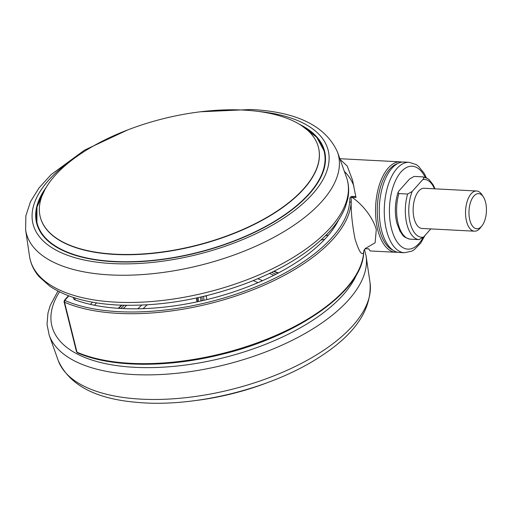 <?xml version="1.0" encoding="UTF-8"?>
<svg xmlns="http://www.w3.org/2000/svg" width="512" height="512" viewBox="0 0 512 512"><rect width="100%" height="100%" fill="white"/><g stroke="black" fill="none" stroke-linecap="round" stroke-linejoin="round"><path stroke-width="0.77" d="M74.662 297.869L75.168 299.904A155.949 71.174 -14 0 0 121.517 308.506A155.949 71.174 -14 0 0 338.611 219.949M68.819 295.866L65.126 300.013A1.261 0.576 -14 0 0 65.242 300.614A162.234 74.048 -14 0 0 239.571 292.947A162.234 74.048 -14 0 0 349.67 201.664C350.522 200.09 348.41 197.101 352.179 196.41L351.846 197.261C363.04 204.422 373.581 218.848 376.275 229.741L375.117 242.784L365.286 248.512M365.12 248.653L368.781 248.845L370.112 250.95L395.674 252.275A45.274 22.394 -87 0 1 377.754 229.818A45.274 22.394 -87 0 1 379.635 184.019A45.274 22.394 -87 0 1 400.365 161.85L339.846 158.707M404.403 252.73L399.379 252.474A45.274 22.394 -87 0 1 381.466 230.01A45.274 22.394 -87 0 1 383.347 184.211A45.274 22.394 -87 0 1 404.077 162.042L409.101 162.304A45.274 22.394 -87 0 0 388.365 184.474A45.274 22.394 -87 0 0 386.49 230.272A45.274 22.394 -87 0 0 404.403 252.73L411.622 251.219L414.24 249.69L420.685 243.11L425.018 235.424M46.189 187.379A148.403 67.731 -14 0 0 36.602 223.034A148.403 67.731 -14 0 0 114.176 261.722A148.403 67.731 -14 0 0 262.906 228.179A148.403 67.731 -14 0 0 324.589 151.232A148.403 67.731 -14 0 0 299.386 124.256M36.691 222.31A148.403 67.731 -14 0 0 37.056 224.653M481.901 225.92L480.32 227.904A20.122 9.952 -87 0 1 479.853 228.461A20.122 9.952 -87 0 1 474.477 231.187L422.08 228.461A20.122 9.952 -87 0 1 413.28 213.357A20.122 9.952 -87 0 1 418.79 190.995A20.122 9.952 -87 0 1 424.166 188.275L476.563 190.995A20.122 9.952 -87 0 1 482.035 194.861L483.405 196.998A17.606 8.71 93 0 0 473.914 196A17.606 8.71 93 0 0 469.824 220.051A17.606 8.71 93 0 0 481.491 226.4A17.606 8.71 93 0 0 481.901 225.92A17.606 8.71 93 0 0 483.405 196.998M474.477 231.187A20.122 9.952 -87 0 1 465.67 216.077A20.122 9.952 -87 0 1 471.187 193.715A20.122 9.952 -87 0 1 476.563 190.995M268.019 382.413A143.373 65.434 166 0 1 195.078 400.602M54.912 175.674A143.373 65.434 -14 0 0 40.237 216.819A143.373 65.434 -14 0 0 154.093 252.966A143.373 65.434 -14 0 0 303.789 188.602A143.373 65.434 -14 0 0 318.464 147.456A143.373 65.434 -14 0 0 204.608 111.309A143.373 65.434 -14 0 0 54.912 175.674M430.816 228.915L423.526 237.101L418.989 239.629A31.443 15.552 -87 0 1 407.622 194.029L412.16 191.494L422.72 179.635C424.058 178.413 424.115 177.498 422.893 176.877L414.157 176.429L409.619 178.957L399.059 190.816L398.048 192.365L398.886 193.574L407.622 194.029M435.008 188.838L433.152 184.787L429.21 179.738L427.514 178.47L422.893 176.877M398.886 193.574A31.443 15.552 93 0 0 410.259 239.174L418.989 239.629M324.954 152.87A148.403 67.731 -14 0 0 324.166 150.637M410.259 239.174L410.182 239.168C401.958 236.915 402.963 234.861 400 231.27L396.858 223.091C394.49 212.838 394.886 202.598 398.048 192.365M340.102 159.418L347.2 166.003L352.538 180.147L355.968 197.472L351.846 197.261C350.374 197.235 351.718 201.146 351.168 202.528A163.494 74.618 166 0 1 118.413 313.389A163.494 74.618 166 0 1 64.538 302.246L76.986 352.192A163.494 74.618 -14 0 0 130.861 363.334A163.494 74.618 -14 0 0 363.616 252.512C361.773 255.898 358.906 251.36 355.008 238.899C352.32 224.896 351.04 212.774 351.168 202.528L349.67 201.664M77.466 352.8L76.499 351.712A2.515 1.146 -14 0 0 76.986 352.192A1.261 0.96 113.5 0 0 77.466 352.8C110.445 367.469 166.893 368.07 221.229 354.483C298.016 336.25 362.541 290.752 363.648 252.813L363.834 250.816M344.333 171.315A168.525 76.915 166 0 1 353.907 186.266M75.174 299.904A7.546 3.443 166 0 1 73.472 298.355A7.546 3.443 166 0 1 73.485 297.491M397.434 163.68A44.019 21.773 93 0 0 379.411 229.242A44.019 21.773 93 0 0 392.947 250.157M356.774 274.195A158.464 72.326 166 0 1 127.878 366.854A158.464 72.326 166 0 1 59.488 291.853M366.106 256.109A163.475 74.611 166 0 1 291.155 340.838A163.475 74.611 166 0 1 126.592 374.08A163.475 74.611 166 0 1 49.184 335.123L58.157 360.352A160.87 73.421 166 0 0 134.33 398.682A160.87 73.421 166 0 0 296.275 365.971A160.87 73.421 166 0 0 370.029 282.592L366.106 256.109L364.474 249.382M115.616 302.144A163.475 74.611 -14 0 0 282.355 263.648A163.475 74.611 -14 0 0 346.445 177.248C348.909 184.275 349.318 191.629 347.667 199.309L345.389 206.938C342.426 214.611 337.69 222.195 331.181 229.696C312 251.219 283.302 269.248 245.101 283.782C201.664 299.661 159.194 306.739 117.696 305.024C88.634 303.475 65.92 297.133 49.536 285.997L38.989 276.544C33.818 270.483 30.662 263.725 29.523 256.269A163.475 74.611 -14 0 0 115.616 302.144M127.603 129.958L84.55 150.118L51.13 174.592L39.053 187.885L30.509 201.645L25.875 215.738L25.6 229.779A160.87 73.421 -14 0 0 110.323 274.931A160.87 73.421 -14 0 0 274.406 237.05A160.87 73.421 -14 0 0 337.472 152.026L346.445 177.248M76.634 156.621A152.096 69.421 -14 0 0 112.518 263.578A152.096 69.421 -14 0 0 310.054 196.755A152.096 69.421 -14 0 0 258.067 111.386M425.235 177.376A41.504 20.525 93 0 0 398.477 175.283A41.504 20.525 93 0 0 391.45 228.544A41.504 20.525 93 0 0 423.117 237.53M75.341 255.315A148.147 67.616 166 0 1 36.896 223.162L37.389 225.146A148.147 67.616 -14 0 0 38.042 227.405M303.251 126.669A148.147 67.616 166 0 1 324.39 151.475A148.147 67.616 166 0 1 309.229 193.997A148.147 67.616 166 0 1 305.542 197.92M44.736 189.952L36.973 207.066L36.896 223.162A148.147 67.616 166 0 1 43.91 191.328M44.454 190.483A147.942 67.52 -14 0 0 123.162 261.741A147.942 67.52 -14 0 0 308.992 193.773A147.942 67.52 -14 0 0 302.374 126.176M40.269 216.954A143.373 65.434 -14 0 0 40.301 217.082A143.373 65.434 -14 0 0 154.157 253.229A143.373 65.434 -14 0 0 303.853 188.864A143.373 65.434 -14 0 0 318.528 147.712A143.373 65.434 -14 0 0 318.496 147.584M325.37 155.77A148.147 67.616 -14 0 0 324.89 153.466L325.363 155.731M412.16 191.494A28.928 14.304 93 0 0 410.176 222.906A28.928 14.304 93 0 0 423.526 237.101M434.432 188.806A28.928 14.304 93 0 0 422.72 179.635M277.965 273.178L273.734 271.386M273.862 275.296L269.498 273.446M271.635 272.416L275.93 274.24M257.83 278.694L262.522 280.678M258.035 282.643L253.229 280.608M206.669 295.642A1.261 0.576 -14 0 0 206.387 296.102L206.746 299.629M203.981 300.294L203.59 296.39M206.387 296.102A2.515 2.234 -5.8 0 1 204.992 296.051M201.939 296.774L202.336 300.678M200.954 300.992L200.557 297.094M198.106 297.638L198.496 301.53M196.941 301.869L196.576 298.24A1.261 0.576 -14 0 0 196.416 298.01M197.043 298.086A2.515 2.234 -5.8 0 1 196.576 298.24M147.117 304.845L143.117 308.659M137.843 308.794L141.702 305.12M126.675 305.325L123.245 308.589M120.806 308.474L124.16 305.274M121.92 305.203L118.63 308.339M65.242 300.614A1.261 0.96 113.5 0 0 64.538 302.246A2.515 1.146 166 0 1 64.051 301.766L76.499 351.712M96.563 302.88L94.451 305.248M90.451 304.39L92.422 302.182M324.717 239.296L321.069 240.026M325.638 235.654L328.467 235.085M352.179 196.41L355.821 196.602M65.126 300.013A1.261 0.928 -138.3 0 0 64.461 300.262L64.051 301.766M336.294 224.186L336.128 223.514M395.674 252.275L397.574 252.224M370.029 282.592C371.923 309.53 355.104 334.355 319.558 357.062C271.75 388.442 194.707 407.661 137.741 402.419C95.661 399.059 69.133 385.037 58.157 360.352M337.472 152.026C325.638 125.946 296.819 111.77 251.027 109.498L200.544 111.776M426.394 177.85L424.25 173.472L418.534 166.317L416.09 164.531L409.101 162.304M37.389 225.146L38.029 227.373M324.89 153.466L324.39 151.475L316.768 137.306L301.875 125.837M25.6 229.779L29.523 256.269M57.939 291.059L50.253 305.408L47.962 313.062L47.027 324.339L49.184 335.123M274.163 271.174L278.381 272.96M197.421 301.766L197.024 297.875M118.246 308.314L121.523 305.19M402.253 162.099L400.365 161.85M363.648 252.813L363.878 250.47L365.69 248.23M368.806 248.902L365.062 248.71M64.461 300.262L68.486 295.738"/></g></svg>
